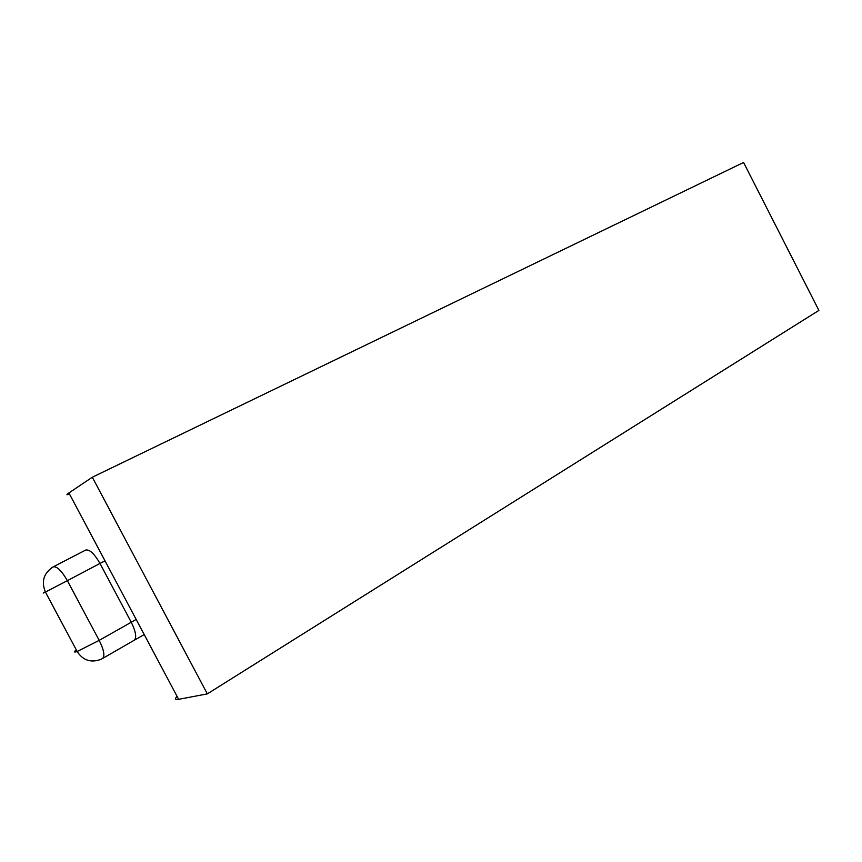 <?xml version="1.0" encoding="UTF-8"?>
<svg xmlns="http://www.w3.org/2000/svg" width="862" height="862" viewBox="0 0 862 862"><rect width="100%" height="100%" fill="white"/><g stroke="black" fill="none" stroke-linecap="round" stroke-linejoin="round"><path stroke-width="1.29" d="M177.022 696.291C174.63 698.931 175.169 699.944 178.639 699.33L207.333 693.878L818.9 310.406L743.583 162.476L92.32 477.225L68.906 492.945C66.105 494.853 66.309 495.23 69.51 494.088M45.277 591.763C42.346 593.422 42.389 593.509 45.427 592.043C41.117 581.505 43.682 573.133 53.132 566.916L53.25 566.862C56.967 566.183 61.676 570.795 67.365 580.676L104.981 560.806M53.132 566.916L85.726 550.042L53.272 566.851M45.427 592.043L67.365 580.676L99.184 640.369L77.171 651.51L45.427 592.043M136.164 619.455L99.184 640.369C103.893 649.862 105.045 655.896 102.621 658.46L100.304 659.602C90.542 662.921 82.827 660.227 77.171 651.51C73.916 652.556 73.626 652.017 76.298 649.873M92.32 477.225L207.333 693.878M178.639 699.33L68.906 492.945M102.621 658.46L134.267 640.218C136.853 637.578 135.84 631.577 131.229 622.213L99.981 563.446C94.367 553.738 89.616 549.266 85.726 550.042L85.747 550.031M52.927 567.034L51.828 567.681M144.213 634.583L134.267 640.218"/></g></svg>
